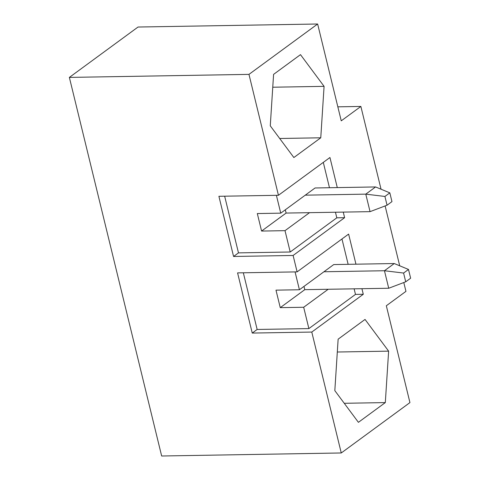 <?xml version="1.0" encoding="UTF-8"?>
<svg xmlns="http://www.w3.org/2000/svg" width="480" height="480" viewBox="0 0 480 480"><rect width="100%" height="100%" fill="white"/><g stroke="black" fill="none" stroke-linecap="round" stroke-linejoin="round"><path stroke-width="0.72" d="M295.068 271.914L299.412 289.752L275.988 290.148L280.254 307.65L303.678 307.26L328.206 289.266M394.266 263.538L408.498 269.454L403.596 273.054L384.456 270.738L394.266 263.538L333.75 264.564L299.412 289.752M303.678 307.26L308.88 328.596L355.482 294.408L363.288 294.276L361.926 288.696M341.97 238.974L348.144 264.318M354.12 288.828L355.482 294.408M303.984 286.398L304.782 289.662L280.254 307.65M243.33 272.79L257.148 329.466L308.88 328.596M337.836 106.83L360.87 106.446L341.25 120.834L317.64 24L138.036 27.03L69.366 77.406L161.658 456L341.262 452.97L409.932 402.594L386.328 305.754L405.948 291.36L403.794 282.534M388.632 351.144L365.04 319.434L338.136 339.174L334.824 390.618L358.41 422.328L385.314 402.594L388.632 351.144L337.308 352.014M344.244 403.29L385.314 402.594M276.396 195.318L280.74 213.156L257.316 213.552L261.582 231.06L285.012 230.664L290.208 252L336.81 217.818L344.616 217.686L343.26 212.1M285.312 209.802L286.11 213.066L261.582 231.06M224.658 196.194L238.476 252.876L290.208 252M323.298 162.384L329.472 187.722M335.448 212.232L336.81 217.818M337.284 187.59L329.946 157.506L278.442 195.288L218.904 196.29L233.574 256.47L293.112 255.468L344.616 217.686M238.476 252.876L233.574 256.47M375.594 186.948L389.826 192.858L384.924 196.458L365.784 194.142L375.594 186.948L315.078 187.968L280.74 213.156M285.012 230.664L309.534 212.67M273.588 74.376L270.27 125.826L293.862 157.536L320.766 137.796L324.078 86.352L300.492 54.642L273.588 74.376M272.76 87.216L324.078 86.352M279.696 138.492L320.766 137.796M69.366 77.406L248.97 74.376L317.64 24M360.87 106.446L381.042 189.21M385.122 205.944L399.714 265.806M293.112 255.468L297.114 271.878L348.618 234.096L355.956 264.186M257.148 329.466L252.246 333.066L311.784 332.058L363.288 294.276M311.784 332.058L341.262 452.97M248.97 74.376L278.442 195.288M252.246 333.066L237.576 272.886L297.114 271.878M323.94 271.758L384.456 270.738L388.722 288.246L405.726 281.802L410.634 278.208L408.498 269.454M403.596 273.054L405.726 281.802M388.722 288.246L304.782 289.662M305.268 195.162L365.784 194.142L370.05 211.65L387.054 205.212L391.962 201.612L389.826 192.858M384.924 196.458L387.054 205.212M370.05 211.65L286.11 213.066"/></g></svg>
